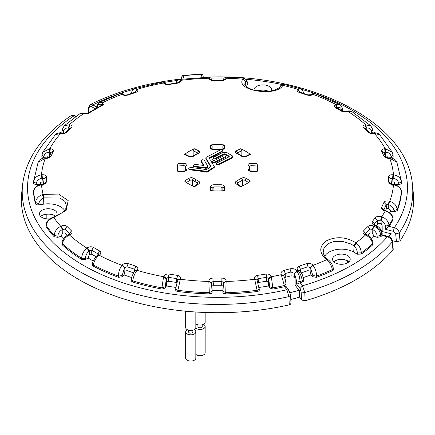 <?xml version="1.0" encoding="UTF-8"?>
<svg xmlns="http://www.w3.org/2000/svg" width="435" height="435" viewBox="0 0 435 435"><rect width="100%" height="100%" fill="white"/><g stroke="black" fill="none" stroke-linecap="round" stroke-linejoin="round"><path stroke-width="0.65" d="M194.151 329.719A5.084 2.936 180 0 1 194.918 330.219A5.084 2.936 180 0 1 195.837 331.905L195.837 358.13A5.084 2.936 180 0 1 192.281 360.93A5.084 2.936 180 0 1 186.588 359.816A5.084 2.936 180 0 1 185.669 358.13L185.669 331.905A5.084 2.936 180 0 1 187.354 329.719M195.837 312.015L195.837 327.533A5.084 2.936 180 0 1 192.281 330.334A5.084 2.936 180 0 1 186.588 329.219A5.084 2.936 180 0 1 185.669 327.533L185.669 311.204M195.837 331.905A5.084 2.936 180 0 1 192.281 334.705A5.084 2.936 180 0 1 186.588 333.591A5.084 2.936 180 0 1 185.669 331.905M192.895 330.198L192.895 331.905A2.142 1.234 180 0 1 191.395 333.085A2.142 1.234 180 0 1 188.997 332.612A2.142 1.234 180 0 1 188.611 331.905L188.611 330.198M203.46 324.341A5.084 2.936 180 0 1 204.232 324.842A5.084 2.936 180 0 1 205.151 326.527L205.151 352.752A5.084 2.936 180 0 1 201.595 355.553A5.084 2.936 180 0 1 195.902 354.438A5.084 2.936 180 0 1 195.837 354.384M205.151 312.482L205.151 322.156A5.084 2.936 180 0 1 201.595 324.956A5.084 2.936 180 0 1 195.902 323.841A5.084 2.936 180 0 1 195.837 323.787M205.151 326.527A5.084 2.936 180 0 1 201.595 329.328A5.084 2.936 180 0 1 195.902 328.213A5.084 2.936 180 0 1 195.75 328.082M202.21 324.82L202.21 326.527A2.142 1.234 180 0 1 200.709 327.707A2.142 1.234 180 0 1 198.311 327.234A2.142 1.234 180 0 1 197.925 326.527L197.925 324.82M195.837 324.896A5.084 2.936 180 0 1 196.669 324.341M190.791 185.082L192.406 185.348A32.119 18.542 0 0 0 194.026 186.436M197.588 153.348L198.654 150.82L194.478 148.786L193.151 150.679L193.151 155.86A40.151 23.18 0 0 0 191.541 156.605M177.708 171.2L184.918 170.911M183.983 170.797L183.864 163.37C185.979 163.375 187.045 163.984 187.055 165.208L187.055 169.133C187.045 170.395 185.979 171.162 183.864 171.433L177.964 171.809A40.151 23.18 0 0 1 177.35 167.774A40.151 23.18 0 0 1 177.964 163.745L177.708 170.868M183.864 163.37L177.964 163.745M187.088 165.039A30.635 17.688 0 0 0 187.055 165.208L185.576 166.42L185.576 170.531M102.116 105.047L103.128 102.627L99.403 102.437L97.277 106.107M123.975 94.689L122.273 94.558C123.741 95.504 125.704 95.64 128.167 94.96L135.812 92.416C137.879 91.573 138.373 90.616 137.291 89.55L137.009 89.338L134.866 92.269L135.138 92.454M177.844 82.748L180.318 80.393L180.465 80.638C180.96 81.813 179.938 82.661 177.398 83.188L168.872 84.51C166.328 84.771 164.615 84.341 163.718 83.232L166.034 84.058C165.583 82.732 164.419 82.057 162.538 82.036L163.576 82.987A176.208 101.73 0 0 0 137.009 89.338L134.741 88.686C133.909 87.783 130.516 93.449 131.31 93.394L131.305 93.465M211.769 80.035L210.904 78.034L208.876 77.202L208.827 78.485C209.028 79.659 210.404 80.317 212.949 80.47L221.845 80.47C224.585 80.323 226.026 79.665 226.167 78.496L223.715 79.882M223.585 79.931L226.167 78.496M245.307 81.698L242.768 79.154C234.987 90.649 276.943 97.174 282.81 85.352L280.401 86.304L278.927 87.832C274.996 90.583 268.781 91.41 266.133 91.426L253.317 90.001C247.667 87.968 244.823 85.994 244.78 84.08L245.438 81.508C246.259 80.567 246.857 81.204 247.227 83.417L247.379 84.482L246.406 86.587M306.833 94.96L312.732 94.558C311.286 95.504 309.318 95.64 306.833 94.96L299.128 92.394C297.094 91.513 296.621 90.572 297.698 89.561L297.991 89.338L300.134 92.269L299.862 92.454M312.732 94.558L315.261 93.683C313.026 93.465 311.65 93.77 311.134 94.596L313.004 94.341A176.208 101.73 0 0 1 335.82 104.449L335.423 104.612C333.732 105.449 333.737 106.455 335.445 107.641L336.337 107.543M341.736 111.268L342.758 111.224C341.905 111.197 345.537 112.11 346.363 111.534L341.736 111.268L335.445 107.641M347.685 111.692L346.575 111.463M372.991 129.978L373.099 131.691L371.843 132.659L371.675 131.511L372.991 129.978L370.854 125.884L365.101 124.796C362.964 125.34 362.442 126.308 363.54 127.705L365.068 128.02L369.538 132.496L367.994 132.148L363.54 127.705M393.218 155.996L392.218 152.207L385.252 148.705A176.208 101.73 0 0 0 374.247 133.366L373.774 133.463C371.49 133.811 369.56 133.371 367.994 132.148M393.099 155.643C393.441 156.6 392.821 157.247 391.244 157.595L391.092 156.426C390.532 153.718 388.7 152.321 385.595 152.234L385.252 148.705L384.719 148.721C382.278 148.922 381.267 149.776 381.685 151.282L383.724 152.283L386.057 157.312M225.46 156.567L215.249 161.869L213.743 162.021L211.149 161.347L214.243 166.572L214.08 167.66A2408.997 1390.842 120 0 0 207.359 172.059L207.359 171.401L189.796 169.144L188.861 168.682L188.833 168.089L190.731 167.415L206.533 169.574L211.029 166.638L205.875 158.068L206.206 157.312L220.485 149.809L222.057 150.004L222.497 150.559L222.057 151.103L209.05 157.97L210.453 160.216L212.323 159.694L213.721 160.395L214.694 160.379L223.628 155.85L225.058 156.051L225.455 156.497L225.379 157.465L216.532 162.081L213.748 162.679L211.753 162.32M222.497 150.559L222.057 151.761L209.05 158.628M205.875 158.726L205.804 157.84L205.875 158.726L210.774 166.839M203.39 165.382L201.139 161.619L201.144 160.961C201.53 159.65 202.569 159.417 204.265 160.249L207.87 166.295L207.702 167.372L206.369 168.236L194.575 166.893L194.575 166.235L193.559 165.735L193.531 165.104L194.885 164.381L203.803 165.436L201.062 160.684L201.139 161.608M194.575 166.888L193.559 166.393L193.444 165.398M207.359 172.059L189.796 169.802L188.855 169.335L188.757 168.367M69.73 233.959L65.092 229.114L67.006 226.412C65.402 225.286 63.483 225.172 61.253 226.075L62.863 229.283L62.727 232.894L64.94 233.046L65.092 229.114L62.412 229.522L60.753 226.309A176.208 101.73 0 0 1 53.842 217.543L66.174 210.317L68.181 200.589L58.627 194.059L43.114 194.423L44.093 197.865L60.014 198.039L65.076 201.514L66.511 206.429C67.218 206.821 65.854 208.892 62.417 212.65L53.461 217.054L53.842 217.543L53.081 217.794C49.133 219.398 46.822 221.904 46.143 225.303L45.979 226.374A184.152 106.319 0 0 0 54.103 236.711L54.152 235.493L57.855 236.118L57.806 237.336L60.976 236.281A177.725 102.611 0 0 0 63.537 238.929M42.059 174.767L42.402 178.274L41.869 178.355L41.504 174.832L42.059 174.767C44.631 174.587 46.066 175.251 46.36 176.773L46.355 181.906C45.985 183.439 44.56 184.396 42.081 184.777L41.504 184.842L41.591 184.331L39.422 184.788C35.675 185.37 33.033 191.052 33.658 191.123L33.653 191.318C34.365 187.757 36.98 185.598 41.504 184.842A176.208 101.73 0 0 0 43.114 194.423L42.342 194.646L43.62 198.023L44.093 197.865M45.795 158.394L46.246 157.927L45.262 158.373L45.795 158.394C48.28 158.378 50.02 157.66 51.009 156.241L53.347 151.201L51.286 152.255L48.943 157.312M50.281 148.721L49.916 152.228L49.405 152.234L49.748 148.705L50.281 148.721C52.706 148.949 53.728 149.776 53.347 151.201M61.232 133.463L60.753 133.366L62.08 133.099L61.232 133.463C63.575 133.801 65.516 133.349 67.039 132.12L65.462 132.49L69.926 128.031L71.46 127.705L67.039 132.12M64.135 125.894L79.768 113.774L82.405 113.328L83.623 113.693A176.208 101.73 0 0 0 69.421 124.698L64.146 125.884L62.009 129.978L63.325 131.511C63.907 128.89 65.593 127.759 68.393 128.124L69.421 124.698L69.899 124.796C72.041 125.351 72.563 126.324 71.46 127.705M84.504 113.638L88.484 113.312L87.772 113.35L89.289 112.377L100.577 105.846L102.714 104.694L102.611 105.042M103.128 102.627C104.373 103.318 104.362 104.063 103.111 104.873L88.484 113.312M232.502 157.155L231.458 158.46L231.458 157.802A2409.802 1391.304 120 0 0 218.713 164.164L216.679 164.153L216.26 163.62L216.679 163.076L229.229 156.736L229.229 156.219L229.229 156.736L229.229 156.219L224.966 153.865L223.992 153.849L215.466 158.237L213.531 158.264L213.128 157.764L213.531 157.252L222.252 152.718L224.77 152.212L227.287 152.805L232.23 155.757L232.502 156.497L231.458 157.802M229.229 156.877L224.966 154.523L223.992 154.507L214.961 159.069L213.531 158.916L213.128 157.764M231.458 158.46A2408.997 1390.842 -60 0 0 218.713 164.821L216.679 164.811L216.26 163.62M198.605 153.245A30.635 17.688 0 0 0 198.376 153.354L193.564 156.132A30.635 17.688 0 0 0 193.385 156.263M198.654 150.82C199.98 151.646 199.888 152.489 198.376 153.354L197.784 153.256L198.142 153.028L198.055 153.348M194.478 148.786A40.151 23.18 0 0 0 184.603 154.485L190.209 156.899L193.374 156.257M249.739 154.316L250.397 154.485L246.226 156.524L245.416 156.426L249.717 154.327M250.397 154.485A40.151 23.18 0 0 0 240.522 148.786L236.346 150.82L237.412 152.843L237.004 153.142M245.416 156.426C245.269 156.796 244.225 156.714 242.279 156.181L239.881 154.632L239.163 154.664L236.624 153.354C235.112 152.489 235.02 151.646 236.346 150.82M236.944 153.348L236.857 153.028L237.216 153.256L236.624 153.354A30.635 17.688 0 0 0 236.395 153.245M241.615 156.263A30.635 17.688 0 0 0 241.436 156.132L239.163 154.664M241.626 156.257L243.692 156.894L246.226 156.524M221.192 149.613A30.635 17.688 0 0 0 220.904 149.591L214.096 149.591C211.948 149.607 210.757 149.069 210.513 147.982L212.144 149.363L212.024 148.971L214.004 149.368L220.996 149.368L222.976 148.971L222.856 149.363L224.487 147.982C224.242 149.069 223.052 149.607 220.904 149.591L221.067 150.048M224.487 147.982L224.482 144.947A40.151 23.18 0 0 0 210.518 144.947L210.513 147.982M213.933 150.048L214.096 149.591A30.635 17.688 0 0 0 213.808 149.613M243.459 156.605A40.151 23.18 0 0 0 241.849 155.86L241.849 150.679L240.522 148.786M244.987 184.674L244.987 180.21L242.594 180.052L237.439 183.021L236.95 183.706M248.467 182.531L244.987 180.21L246.226 178.285L243.687 177.583L241.626 178.084A30.635 17.688 0 0 1 241.436 178.209L242.594 180.052L242.594 185.348A32.119 18.542 180 0 1 240.974 186.436M246.226 178.285L250.397 181.069A40.151 23.18 0 0 1 240.522 186.767L236.346 183.989L237.167 183.896L241.479 186.773M244.209 185.082L242.594 185.348M237.548 184.152L237.548 182.966L236.624 180.987C235.112 181.89 235.02 182.89 236.346 183.989M207.87 166.295L205.673 167.714L194.581 166.23M214.243 166.572L214.08 167.002A2409.802 1391.304 -60 0 0 207.359 171.401M210.518 144.947L212.144 146.133L212.144 149.053M222.856 149.053L222.856 146.133L224.482 144.947M135.812 92.416L135.116 92.225L127.466 94.781L128.167 94.96M122.273 94.558L124.165 94.825M135.116 92.225L135.725 91.943L135.399 92.666M135.149 92.215L137.291 89.55M102.524 104.83L101.937 104.547L102.932 102.546A176.208 101.73 0 0 1 121.996 94.341L119.739 93.683C122.012 93.481 123.388 93.786 123.866 94.596L124.084 94.759M43.658 182.553L44.055 178.714L42.402 178.274L42.037 181.808L43.658 182.553A173.891 100.393 0 0 0 43.62 183.869M47.295 157.867L47.937 156.263L49.639 155.708M257.031 280.276L258.14 278.639L266.644 277.312L266.372 281.222L268.313 281.978L268.651 285.942L269.597 287.986L272.979 289.058A184.152 106.319 0 0 0 284.381 286.736L284.495 286.708C286.012 286.393 286.496 286.486 285.942 286.969M257.911 282.663L258.613 282.418L257.602 275.366L266.128 274.05L266.644 277.312L268.732 278.862L271.424 276.687A176.208 101.73 0 0 0 281.276 274.67C280.559 272.663 281.554 271.201 284.267 270.293L285.17 273.495A173.505 100.17 0 0 0 290.95 272.005L294.419 273.387L296.893 270.657L299.204 275.795L300.21 281.467A184.032 106.249 0 0 0 302.271 280.858L303.69 279.297L302.401 274.849L300.134 271.353M175.745 289.585C175.479 290.547 176.142 291.178 177.746 291.488A184.152 106.319 0 0 0 209.36 293.891L211.323 293.467L211.932 292.956L212.144 290.237A177.725 102.611 0 0 0 222.85 290.237L223.068 292.956L223.677 293.467L225.64 293.891L226.173 281.064C225.988 279.292 224.547 278.297 221.845 278.085L221.899 281.391L223.492 282.826L226.173 281.064M225.64 293.891A184.152 106.319 0 0 0 257.254 291.488L257.107 290.314A184.032 106.249 0 0 1 225.76 292.695L222.976 291.156L223.481 283.212L226.167 281.445A176.208 101.73 0 0 0 254.682 279.281L257.107 290.314C258.678 289.884 259.342 289.253 259.108 288.41M177.969 280.276L176.86 278.628L176.387 282.418L177.088 282.663M135.867 266.166L134.589 269.238L126.966 266.709L128.167 263.594L135.867 266.166C137.9 267.117 138.373 268.395 137.286 269.999L135.269 270.45M61.253 226.075L60.753 226.309C56.827 228.37 54.631 231.431 54.152 235.493A184.032 106.249 0 0 1 46.143 225.303L45.979 224.531L45.979 226.374M53.081 217.794L52.787 217.261L49.171 219.251C46.936 221.545 45.871 223.307 45.979 224.531M49.628 218.892A8.83 5.1 180 0 1 45.996 218.778A8.83 5.1 180 0 1 39.449 213.851A8.83 5.1 180 0 1 50.569 208.925A8.83 5.1 180 0 1 57.115 213.851A8.83 5.1 180 0 1 56.158 216.157M259.01 287.443A177.725 102.611 0 0 0 268.651 285.942M257.254 291.488C258.858 291.178 259.521 290.547 259.255 289.585M132.561 282.01L132.729 280.858L131.31 279.297L131.229 281.075L132.561 282.01A184.152 106.319 0 0 0 162.021 289.058L165.403 287.986L166.349 285.942A177.725 102.611 0 0 0 175.99 287.443M92.492 263.621L93.34 264.98C94.042 261.082 95.988 257.83 99.18 255.225L97.864 255.062C96.456 255.258 92.051 262.082 92.492 263.621L92.296 265.002L93.166 266.1A184.152 106.319 0 0 0 118.467 277.312L122.208 276.785L124.04 274.953A177.725 102.611 0 0 0 131.674 277.525M88.104 258.009A177.725 102.611 0 0 0 93.237 261.033M62.015 242.708L62.412 243.752C63.167 239.968 65.5 237.037 69.421 234.976L68.621 234.585C64.157 236.939 62.156 240.468 62.015 242.708L61.857 244.274L62.243 244.851A184.152 106.319 0 0 0 81.655 259.456L85.51 259.505L88.098 258.015L89.447 254.393L91.731 254.203A173.891 100.393 0 0 0 96.015 256.704M57.806 237.336L54.103 236.711M43.777 204.151L37.655 204.956L35.833 204.271L35.442 203.667L35.539 202.46L38.867 203.716C39.237 201.073 40.825 199.176 43.62 198.023L43.777 204.151A17.4 10.043 180 0 1 64.652 210.453M42.342 194.646C38.351 196.185 36.083 198.79 35.539 202.46A184.032 106.249 0 0 1 33.653 191.318L33.528 192.373A184.152 106.319 0 0 0 35.442 203.667M33.528 192.373L33.566 192.025M33.816 179.976A184.032 106.249 0 0 0 33.653 181.781C34.365 177.899 36.98 175.588 41.504 174.832A176.208 101.73 0 0 1 45.262 158.373L38.101 162.288L33.696 181.096A184.152 106.319 0 0 0 33.528 182.977L33.691 183.586L35.143 184.462L39.851 184.581L40.471 182.608L42.037 181.808M41.901 155.643C41.559 156.6 42.179 157.247 43.756 157.595L45.778 157.91M62.009 129.978L61.9 131.691L64.26 133.023M40.705 216.472A8.83 5.1 180 0 1 43.978 214.64A8.83 5.1 180 0 1 50.569 214.172A8.83 5.1 180 0 1 55.702 216.331M257.879 91.002A8.83 5.1 180 0 1 268.39 91.252M391.995 239.593L391.957 234.041L390.978 233.791A187.365 108.174 0 0 1 388.885 236.635M69.382 234.22L69.491 233.524L71.46 230.854L67.006 226.412M333.319 268.145L332.34 269.575C331.72 265.981 329.98 262.854 327.12 260.19L328.436 259.972C330.779 261.843 332.411 264.567 333.319 268.139L333.226 270.206L332.525 270.706L332.34 269.575A184.032 106.249 0 0 1 316.577 276.089C316.462 271.935 315.272 268.346 313.004 265.334L310.498 267.9L312.83 275.562L316.577 276.089L316.533 277.312L312.792 276.785L310.96 274.953L310.111 271.168L307.898 270.635A173.891 100.393 0 0 1 301.395 272.81M284.577 277.612L285.327 277.312A173.891 100.393 180 0 0 291.107 275.828L293.919 276.203L294.718 277.264L295.131 279.515L295.131 285.224L299.487 290.874L299.487 296.121L300.139 298.279L301.482 300.019L305.125 300.775A196.125 113.23 0 0 0 392.963 250.065L393.24 249.293L392.473 241.305C391.908 238.549 390.429 236.896 388.036 236.346L387.373 236.754C390.119 237.711 391.723 239.478 392.196 242.056A195.288 112.747 180 0 1 304.788 292.521L305.125 300.775M258.613 282.418A173.891 100.393 0 0 0 266.372 281.222M222.856 290.237L223.128 286.268L221.518 285.24L221.899 281.391L213.096 281.385L212.949 278.09L221.845 278.085M212.144 290.237L211.872 286.268L213.482 285.24A173.891 100.393 0 0 0 221.518 285.24M166.349 285.942L166.687 281.978L168.628 281.222A173.891 100.393 0 0 0 176.387 282.418M127.102 270.635L126.966 266.709L124.502 267.9L121.996 265.334L122.273 264.991L124.763 267.552L124.888 271.168L127.102 270.635A173.891 100.393 0 0 0 133.605 272.81M64.94 233.046A173.891 100.393 0 0 0 67.197 235.357M303.695 93.465L303.69 93.394C304.484 93.449 301.091 87.783 300.259 88.686L297.991 89.338A176.208 101.73 0 0 0 282.81 85.352L280.57 86.027C280.825 85.026 281.956 84.488 283.963 84.406L283.044 85.026M223.231 80.035L224.096 78.034L226.124 77.202L226.167 78.229A176.208 101.73 0 0 1 242.768 79.154L243.779 78.191C246.161 79.213 247.336 80.758 247.303 82.829M242.947 78.827L245.438 81.508L245.905 86.108M185.587 170.645L183.885 171.124L177.833 171.51M183.983 171.803L183.864 171.433M177.708 166.018L183.983 165.621L185.598 166.213L185.381 168.481M254.018 90.197A8.83 5.1 180 0 1 254.007 89.974A8.83 5.1 180 0 1 256.596 86.369A8.83 5.1 180 0 1 266.22 85.265A8.83 5.1 180 0 1 271.674 89.974A8.83 5.1 180 0 1 271.57 90.763M342.443 111.039L342.508 109.038L341.747 110.349C341.192 107.815 339.762 106.923 337.462 107.668L337.076 107.804L335.423 104.612M371.843 132.659L370.74 133.023M391.244 157.595L389.222 157.91M398.808 184.581L398.683 183.391L401.347 181.781C400.635 177.899 398.02 175.588 393.496 174.832L393.131 178.355L392.598 178.274L392.941 174.767C390.418 174.604 388.988 175.229 388.645 176.653L390.945 178.703L391.342 182.553L392.827 181.792L393.827 182.091L394.985 183.304L395.149 184.581L399.857 184.462L401.309 183.586L401.472 182.977A184.152 106.319 0 0 0 401.304 181.096L396.899 162.288C396.084 158.753 389.918 157.405 389.26 157.905L396.899 162.288M385.633 210.491A173.891 100.393 0 0 0 386.459 208.61L388.444 208.137L390.494 210.741L390.483 211.236L394.018 211.78L397.313 210.627A184.152 106.319 0 0 0 401.472 192.373L401.434 192.025M389.874 212.661A177.725 102.611 0 0 0 390.478 211.236M393.055 217.978L393.099 219.702L393.055 217.978C393.354 217.582 392.582 216.075 390.744 213.465L385.589 210.48L385.252 210.97L384.719 210.828L385.078 210.339L385.589 210.48M400.026 240.908L399.259 232.899A195.288 112.747 180 0 0 412.413 184.69L413.25 192.471A196.125 113.23 0 0 1 400.026 240.908L396.437 241.751L395.692 233.938L399.259 232.899C398.781 230.327 397.139 228.603 394.338 227.717L393.251 231.317L385.704 229.375L389.08 226.287A184.152 106.319 0 0 0 393.099 219.702M181.89 79.132L181.721 78.952C147.438 82.77 116.988 91.301 90.366 104.547M95.221 108.793L91.78 106.809L92.916 104.889L90.349 104.558L88.582 107.331L89.044 108.119L88.512 112.866M396.437 241.751L393.425 240.974L392.191 240.055M247.912 165.039A30.635 17.688 0 0 1 247.945 165.208C247.955 163.984 249.021 163.375 251.136 163.37L251.017 165.621L249.424 166.42L249.424 170.531M251.136 163.37L257.036 163.745L257.292 170.868M390.978 233.791L382.169 231.523L382.169 225.814L381.239 223.862L380.908 220.376L380.592 220.219L381.761 216.657A176.208 101.73 0 0 0 385.252 210.97C389.624 212.405 392.185 214.955 392.946 218.631A184.032 106.249 0 0 1 388.972 225.134C388.428 221.589 386.296 218.87 382.577 216.973L380.908 220.376C383.518 221.741 385.019 223.672 385.399 226.178L388.972 225.134L389.08 226.287M43.978 214.64L46.192 214.303A8.564 4.943 180 0 1 55.582 216.374M394.637 184.532A177.73 102.611 0 0 0 394.295 182.39M385.361 155.708L387.063 156.268L387.705 157.867M392.963 181.808L392.598 178.274L390.945 178.703L390.945 183.793L388.64 181.786L388.645 176.653M394.018 211.78L393.925 210.573L397.22 209.414C396.606 205.434 394.11 202.732 389.738 201.302L388.694 204.722L388.183 204.559L389.205 201.155C386.72 200.606 384.986 200.992 383.991 202.313L386.177 204.706L388.183 204.559L388.444 208.137M397.313 210.627L397.22 209.414A184.032 106.249 0 0 0 401.347 191.318L401.472 192.373M392.598 185.19L393.496 184.842C398.02 185.598 400.635 187.757 401.347 191.318L401.342 191.123C401.679 190.617 400.863 189.122 398.89 186.637C395.426 184.636 393.599 183.869 393.409 184.331L393.496 184.842A176.208 101.73 0 0 1 389.738 201.302L389.205 201.155M383.839 209.762L381.653 207.354L383.991 202.313M383.926 209.828L386.177 204.706L386.459 208.61M384.719 210.828C382.294 210.018 381.272 208.865 381.653 207.354M382.577 216.973L381.761 216.657C378.836 215.912 376.628 216.298 375.139 217.826L377.265 220.322L380.592 220.219M376.378 225.683A173.891 100.393 0 0 0 377.618 224.03L379.945 223.269L381.239 223.862M371.675 131.511C371.093 128.89 369.407 127.759 366.607 128.124L365.579 124.698A176.208 101.73 0 0 0 348.076 111.529L351.801 111.534C350.735 110.561 346.586 110.903 346.744 111.376L346.396 111.518M366.607 128.124L366.145 128.189L365.101 124.796M366.292 129.2L366.145 128.189L365.362 128.309M373.366 133.007C374.095 132.039 380.201 133.969 379.717 134.747L372.909 133.099C370.789 133.072 369.663 132.871 369.532 132.49L369.532 132.49M373.774 133.463L372.92 133.099M385.595 152.234L385.084 152.228L384.719 148.721M385.53 155.703L385.084 152.228L383.898 152.881M386.068 157.334L388.754 157.927L389.205 158.394C386.72 158.378 384.98 157.66 383.991 156.241L386.003 157.193M383.991 156.241L381.685 151.282M391.092 156.426C392.636 155.958 393.256 155.306 392.946 154.474M342.508 109.038C343.193 108.793 339.822 103.677 339.452 104.405L335.82 104.449L337.462 107.668M297.698 89.561L299.851 92.215L299.128 92.394M299.601 92.666L299.269 91.943L307.512 94.776M342.758 111.224L336.483 107.608M391.38 183.869A173.891 100.393 0 0 0 391.342 182.553M367.803 235.357A173.891 100.393 0 0 0 370.06 233.046L372.273 232.894L374.024 236.281L377.194 237.336L380.897 236.711A184.152 106.319 0 0 0 382.012 235.455L387.373 236.754A189.954 109.669 180 0 1 302.51 285.746L304.788 292.521L301.15 291.967L301.482 300.019M366.607 235.504L366.379 234.585L365.911 234.367L365.085 234.748C362.98 233.671 362.469 232.372 363.54 230.854L367.961 226.439L369.908 229.114L372.137 229.283L373.768 226.086L374.247 226.309L372.588 229.522L372.137 229.283L372.273 232.894M367.961 226.439C369.484 225.286 371.425 225.172 373.768 226.086M363.54 230.854L365.509 233.524L369.908 229.114L370.06 233.046M327.12 260.19L326.576 259.733L327.968 259.603C325.875 258.858 322.389 252.36 323.221 252.479L323.955 248.14L328.458 243.524L333.542 241.61L342.329 241.322L350.827 243.953L353.769 245.775L355.89 242.812L356.472 243.247C359.419 245.846 361.034 249.048 361.306 252.855L361.316 254.083A184.152 106.319 0 0 0 372.757 244.851L372.588 243.752L372.985 242.708C373.121 240.528 368.69 234.818 366.379 234.585L365.579 234.976C369.5 237.037 371.833 239.968 372.588 243.752A184.032 106.249 0 0 1 361.306 252.855L357.336 252.98L357.347 254.209L353.677 252.088A17.4 10.043 180 0 0 324.722 256.286M356.472 243.247L354.117 246.058C356.124 247.95 357.195 250.255 357.336 252.98M361.316 254.083L357.347 254.209M349.909 257.873A8.83 5.1 180 0 1 350.208 259.195A8.83 5.1 180 0 1 342.53 264.252A8.83 5.1 180 0 1 332.846 260.511A8.83 5.1 180 0 1 332.541 259.195A8.83 5.1 180 0 1 340.224 254.138A8.83 5.1 180 0 1 349.909 257.873M371.463 238.929A177.725 102.611 0 0 0 374.024 236.276M372.985 242.708L373.143 244.274L372.757 244.851M316.533 277.312A184.152 106.319 0 0 0 332.525 270.706M303.325 277.525A177.725 102.611 0 0 0 310.96 274.947M303.69 279.297L303.771 281.075L302.439 282.01L302.271 280.858C301.672 276.861 300.248 273.354 297.991 270.336L297.709 269.999L299.731 270.45M297.295 271.239L294.566 273.675L296.567 280.912L296.703 284.207L300.259 282.652A184.152 106.319 0 0 0 302.439 282.01M40.705 182.39A177.73 102.611 0 0 0 40.363 184.532M290.134 292.635A187.365 108.174 0 0 0 299.052 290.308M333.884 261.892A8.564 4.943 180 0 1 347.337 260.886L348.952 261.816A8.83 5.1 180 0 0 333.803 261.816M300.145 282.685L302.51 285.746L300.063 288.563L301.15 291.967M290.792 299.47A187.365 108.174 0 0 0 299.633 297.138M299.601 270.26L300.411 269.238L299.188 266.144L307.012 263.539L308.034 266.698L307.898 270.635M297.709 269.999C296.626 268.351 297.121 267.068 299.188 266.144M300.781 271.81L300.411 269.238L308.034 266.698L310.498 267.9M284.267 270.293A171.194 98.837 0 0 0 289.971 268.825C292.891 268.275 295.202 268.884 296.893 270.657A176.208 101.73 0 0 0 297.991 270.336L299.878 270.592L299.628 270.287M296.567 280.912L300.21 281.467L300.259 282.652M294.419 273.387L294.718 277.264M289.971 268.825L290.95 272.005L291.107 275.828M365.085 234.748L365.579 234.976A176.208 101.73 0 0 1 355.89 242.812C346.216 236.901 336.521 236.161 326.815 240.599C318.844 246.351 318.763 252.735 326.576 259.733A176.208 101.73 0 0 1 313.004 265.334L312.716 264.975L310.237 267.552L310.111 271.168M312.716 264.975C311.324 263.512 309.426 263.034 307.012 263.539M268.357 282.07L268.607 278.487L271.282 276.317L272.979 289.058M268.732 278.862L269.684 286.774L273.06 287.845A184.032 106.249 0 0 0 284.332 285.55L281.276 274.67L283.685 275.736L281.537 275.197M283.56 275.491L285.17 273.495L285.327 277.312M257.292 171.2L250.081 170.911M289.259 304.853L288.922 296.605A195.288 112.747 180 0 1 22.587 184.69L21.75 192.471A196.125 113.23 0 0 0 289.259 304.853L290.161 304.516L290.955 303.391L290.618 295.251L288.922 296.605L286.861 289.77A189.954 109.669 180 0 1 62.308 250.913A189.954 109.669 180 0 1 74.108 115.743L73.053 115.324L71.302 115.552L74.912 115.666L74.108 115.743L75.652 116.634M69.899 124.796L68.855 128.189L69.633 128.309M65.468 132.485C65.342 132.909 64.217 133.11 62.091 133.099L62.08 133.099M68.393 128.124L68.855 128.189L68.708 129.2M49.47 155.703L49.916 152.228L51.102 152.87M48.997 157.193L51.009 156.241M46.246 157.927L48.932 157.334M41.869 178.355C38.672 178.926 36.823 180.601 36.317 183.391L33.653 181.781L33.528 182.977M46.36 176.773L44.055 178.714L44.055 183.787L46.355 181.906M41.591 184.331L44.174 183.494L44.049 183.858M42.402 185.19L42.081 184.777M61.634 133.007C60.905 132.039 54.799 133.969 55.283 134.747L60.753 133.366A176.208 101.73 0 0 0 49.748 148.705L42.782 152.207L55.294 134.736M42.782 152.207L41.782 155.996M42.054 154.474C41.744 155.306 42.364 155.958 43.908 156.426C44.468 153.718 46.3 152.321 49.405 152.234M286.116 286.611L288.976 290.324L286.861 289.77L284.495 286.708M286.138 286.676L286.034 284.196L284.332 285.55L284.381 286.736M365.269 233.959L365.509 233.524L365.612 234.215M374.448 224.433L374.693 223.661A173.505 100.17 0 0 0 377.265 220.322L377.618 224.03M380.897 236.711L380.848 235.493C380.369 231.431 378.173 228.37 374.247 226.309A176.208 101.73 0 0 0 374.807 225.673C372.333 224.373 371.593 222.856 372.599 221.121L374.693 223.661L374.801 224.819M375.622 225.325L376.117 225.558L375.476 225.993L374.807 225.673L375.622 225.325L374.453 224.493M375.476 225.993C379.249 227.978 381.392 230.746 381.903 234.302A184.032 106.249 0 0 1 380.848 235.493L377.145 236.118L377.194 237.336M376.117 225.558C379.347 226.88 381.37 229.544 382.186 233.546L382.012 235.455M382.186 233.546L382.066 235.389M353.769 245.775L354.117 246.058L353.677 252.088M401.342 191.123L401.472 192.194M390.951 183.875L390.826 183.494L393.409 184.331M392.941 184.783C390.369 184.386 388.933 183.391 388.64 181.786M389.205 158.394L389.738 158.373A176.208 101.73 0 0 1 393.496 174.832L392.941 174.767M401.472 182.977L401.347 181.781A184.032 106.249 0 0 0 401.184 179.976M201.204 74.641L201.34 74.363L202.465 74.662L202.155 74.314L202.906 75.315L202.297 74.385L201.264 74.07L183.13 75.445L182.167 76.201L183.01 76.022M181.656 79.018L181.689 77.022L182.254 75.826M211.415 79.931L208.833 78.229A176.208 101.73 0 0 0 180.318 80.393L179.215 79.453L177.246 80.475L176.006 83.063M208.827 78.485L211.29 79.888M211.508 80.676L211.089 79.784L213.019 80.165L212.949 80.47M223.492 80.671L223.905 79.784L221.872 80.17L221.845 80.47M178.04 83.313L178.421 82.509L177.11 82.906L177.398 83.188M180.465 80.638L178.051 82.683M168.872 84.51L168.59 84.221L177.116 82.906M166.121 84.211L163.718 83.232M223.481 283.212L223.133 286.366M124.04 274.953L124.888 271.168M60.976 236.281L62.727 232.894M69.72 234.09L69.078 234.373L69.899 234.753C72.036 233.633 72.558 232.333 71.46 230.854M69.899 234.753L69.421 234.976A176.208 101.73 0 0 0 86.924 248.146L87.315 247.858L89.452 250.772L89.083 251.071L86.924 248.146C83.721 250.745 81.965 254.111 81.66 258.232L81.655 259.456M91.731 254.203L91.741 250.266L97.967 253.85L97.772 255.127M89.447 254.393L89.452 250.772L91.741 250.266L93.416 247.374L99.697 251.006L97.967 253.85L98.451 254.6M97.864 255.062L99.577 254.937C101.214 253.545 101.257 252.235 99.697 251.006M93.166 266.1L93.34 264.98A184.032 106.249 0 0 0 118.423 276.089C118.537 271.935 119.728 268.346 121.996 265.334A176.208 101.73 0 0 1 99.18 255.225L99.577 254.937M134.219 271.81L134.589 269.238L135.399 270.26M168.628 281.222L168.356 277.323L169.014 274.072C166.322 273.871 164.56 274.621 163.718 276.317L166.393 278.487L166.268 278.862L163.576 276.687L161.94 287.845L165.316 286.774L165.403 287.986M166.643 282.07L166.393 278.487L168.356 277.323L176.86 278.628L177.6 275.404C179.97 276.024 180.927 277.193 180.465 278.911L178.078 279.819L177.915 280.232C177.572 280.2 175.517 288.96 175.811 288.661L175.658 289.873M175.892 288.41C175.658 289.253 176.322 289.884 177.893 290.314L180.318 279.281A176.208 101.73 0 0 0 208.833 281.445L208.827 281.064L211.508 282.826L211.519 283.212L208.833 281.445L209.36 293.891M213.482 285.24L213.096 281.385L211.508 282.826L211.867 286.366M257.602 275.366C255.062 275.975 254.04 277.155 254.535 278.911L257.003 280.069M259.342 289.873L257.085 280.232L254.535 278.911M177.746 291.488L177.893 290.314A184.032 106.249 0 0 0 209.24 292.695L212.024 291.156L212.144 292.353M208.827 281.064C209.028 279.324 210.404 278.335 212.949 278.09M180.465 278.911L177.915 280.232M162.021 289.058L161.94 287.845A184.032 106.249 0 0 1 132.729 280.858C133.327 276.861 134.752 273.354 137.009 270.336L137.286 269.999M131.31 279.297L131.31 279.297C131.326 277.802 132.305 275.29 134.252 271.761L135.122 270.592L137.009 270.336A176.208 101.73 0 0 0 163.576 276.687L163.718 276.317M134.866 271.353L135.372 270.287M169.014 274.072L177.6 275.404M124.502 267.9L122.17 275.562L118.423 276.089L118.467 277.312M122.273 264.991C123.714 263.469 125.682 263.001 128.167 263.594M62.243 244.851L62.412 243.752A184.032 106.249 0 0 0 81.66 258.232L85.51 258.281L85.51 259.505M87.315 247.858C89.262 246.591 91.296 246.433 93.416 247.374M266.128 274.05C268.672 273.871 270.385 274.626 271.282 276.317M185.261 154.316L184.603 154.485M193.151 150.679L197.996 153.142M193.564 156.132L192.721 156.181C190.775 156.714 189.731 156.796 189.584 156.426L188.774 156.524M221.067 190.867L221.067 186.909L222.856 188.061L222.856 190.748L222.856 188.061L222.856 190.748L222.856 188.061L224.487 186.827L224.482 190.601A40.151 23.18 0 0 1 210.518 190.601L210.513 186.827L212.144 188.061L213.933 186.909L214.096 184.75C211.948 184.777 210.757 185.468 210.513 186.827M212.144 190.748L212.144 188.061M224.487 186.827C224.242 185.468 223.052 184.777 220.904 184.75A30.635 17.688 0 0 0 221.192 184.728M190.013 184.674L190.013 180.21L188.774 178.285L184.603 181.069A40.151 23.18 0 0 0 194.478 186.767L198.654 183.989C199.98 182.89 199.888 181.89 198.376 180.987A30.635 17.688 0 0 0 198.605 181.096M193.521 186.773L197.833 183.896L198.654 183.989M198.05 183.706L197.561 183.021L192.406 180.052L193.564 178.209L195.837 179.677L194.788 181.591M186.533 182.531L190.013 180.21L192.406 180.052L192.406 185.348M188.774 178.285L191.313 177.583L193.374 178.084A30.635 17.688 0 0 0 193.564 178.209M247.912 169.302A30.635 17.688 0 0 0 247.945 169.133C247.955 170.395 249.021 171.162 251.136 171.433L257.036 171.809A40.151 23.18 0 0 0 257.65 167.774A40.151 23.18 0 0 0 257.036 163.745M251.136 171.433L251.017 171.803M249.413 170.645L251.115 171.124L257.167 171.51M87.783 113.345L83.824 113.774M103.111 104.873L102.453 104.873M222.057 151.103L222.057 151.761M225.058 157.062L225.064 157.726M192.743 186.028A5.084 3.404 -50.5 0 1 192.727 185.669A5.084 3.404 -50.5 0 1 192.727 185.582M241.381 186.408A3.214 1.506 -68 0 1 242.094 186.098M241.849 150.679L237.412 152.843L237.412 153.348M242.279 156.181L241.436 156.132M241.436 178.209L236.624 180.987M218.713 164.821L218.713 164.164M215.466 158.895L215.466 158.237M223.992 154.507L223.992 153.849M224.966 154.523L224.966 153.865M206.369 168.236L206.369 167.578M205.673 168.372L205.673 167.714M216.532 162.081L216.532 161.423M206.663 172.189L206.663 171.537M189.796 169.802L189.796 169.144M303.07 93.259L300.134 92.269M247.227 83.417L247.379 84.482M185.576 170.536L187.055 169.133M210.937 78.072A189.954 109.669 180 0 1 224.063 78.072M245.878 79.235A189.954 109.669 180 0 1 282.206 84.564M301.52 89.316A189.954 109.669 180 0 1 394.338 227.717L389.031 226.352M96.69 107.064L92.916 104.889A189.954 109.669 180 0 1 133.48 89.316M164.479 82.362A189.954 109.669 180 0 1 177.23 80.497M395.692 233.938L393.251 231.317M101.937 104.547C99.278 103.655 97.696 104.65 97.184 107.527L97.168 107.695M91.78 106.809C90.268 106.086 89.354 106.521 89.044 108.119M249.424 170.536L247.945 169.133L247.945 165.208L249.413 166.317M251.017 170.797L251.017 165.621L257.292 166.018M385.704 229.375L385.399 226.178M46.192 218.805L46.192 214.303M387.699 157.649A177.73 102.611 0 0 0 386.878 156.121M393.925 210.573C393.512 207.712 391.766 205.76 388.694 204.722M398.683 183.391C398.177 180.601 396.328 178.926 393.131 178.355M341.796 110.648L341.747 110.349M347.337 262.957L347.337 260.886M392.473 241.305L392.196 242.056L392.963 250.065M296.703 284.207L300.063 288.563M312.83 275.562L312.792 276.785M269.684 286.774L269.597 287.986M63.157 132.659L63.325 131.511M48.122 156.121A177.73 102.611 0 0 0 47.301 157.649M43.756 157.595L43.908 156.426M36.317 183.391L36.192 184.581M38.769 204.923L38.867 203.716M377.145 236.118C376.851 233.203 375.329 231.007 372.588 229.522M372.599 221.121A171.194 98.837 0 0 0 375.139 217.826M181.672 78.958L181.7 77.164L182.145 79.105M184.016 78.893L183.293 75.733A193.156 111.518 180 0 1 201.34 74.363L202.047 77.463M177.697 82.786L176.311 83.02M131.93 93.259L134.866 92.269M222.856 292.353L222.976 291.156M62.412 229.522C59.671 231.007 58.149 233.203 57.855 236.118M89.083 251.071C86.859 252.931 85.673 255.334 85.51 258.281M122.17 275.562L122.208 276.785M166.268 278.862L165.316 286.774M211.519 283.212L212.024 291.156M213.933 190.867L213.933 186.909L221.067 186.909L220.904 184.75L214.096 184.75M197.452 184.152L197.452 182.966L198.376 180.987L195.837 179.677M97.184 107.527L96.722 106.738L96.967 105.52L98.353 103.177L99.408 102.437L119.755 93.683M194.983 329.164L194.983 330.274M242.213 186.044L241.822 185.886M237.216 153.256L239.881 154.632M232.502 157.117L232.502 156.459M207.903 167.083L207.903 166.426M214.276 167.355L214.276 166.703M127.488 94.776C125.851 95.075 124.731 95.08 124.127 94.797M383.833 209.947L385.078 210.339M392.207 152.185L379.706 134.736M370.865 125.894L351.795 111.534M339.479 104.422L315.244 93.677M328.436 259.972L327.963 259.597M185.381 170.689L185.381 168.562M38.101 162.293C38.916 158.753 45.082 157.405 45.74 157.905M33.528 192.194L33.658 191.123M288.976 290.324L290.618 295.251M71.286 115.563C42.249 135.002 26.013 158.046 22.587 184.69M286.034 284.191L285.539 280.678C285.48 279.623 283.615 275.29 283.685 275.736M365.911 234.367L365.28 234.079M382.262 234.862L388.036 236.346M389.26 157.905L388.754 157.927M412.413 184.69C407.715 121.088 306.838 71.443 202.96 77.338M183.13 75.445L182.238 75.837L181.689 77.022M208.914 77.196L179.182 79.458M243.779 78.191L226.086 77.196M213.019 80.165L221.872 80.17M202.906 75.315L203.379 77.403M249.619 170.689L249.619 168.666M134.709 88.691L162.554 82.03M166.213 84.379L165.909 83.977L168.59 84.221M300.291 88.691L283.963 84.406M257.085 280.232L256.949 279.895M69.073 234.378L68.621 234.585M52.787 217.261L53.461 217.054M192.721 156.181L197.784 153.256M189.584 156.426L185.283 154.327M249.619 168.481L249.402 166.213M96.57 108.125L96.722 106.738M84.607 113.671L84.417 113.595C82.699 112.931 81.149 112.991 79.768 113.78M76.071 116.335L74.912 115.666M87.924 113.252L88.582 107.331"/></g></svg>
